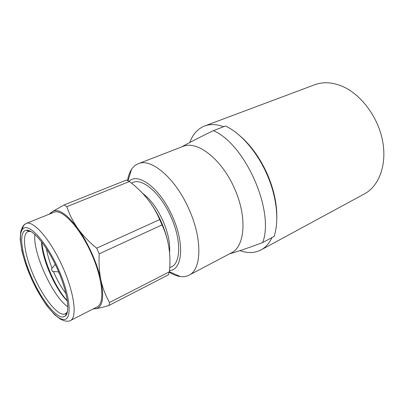 <?xml version="1.0" encoding="UTF-8"?>
<svg xmlns="http://www.w3.org/2000/svg" width="404" height="404" viewBox="0 0 404 404"><rect width="100%" height="100%" fill="white"/><g stroke="black" fill="none" stroke-linecap="round" stroke-linejoin="round"><path stroke-width="0.61" d="M169.539 270.544C182.386 270.19 184.911 243.88 172.574 216.716C160.489 188.633 138.123 171.806 129.118 181.366M127.563 180.558C128.27 176.094 129.588 172.382 131.512 169.417C133.29 166.711 135.542 164.822 138.264 163.741C151.066 157.656 175.664 178.326 189.117 209.519C202.646 239.461 201.566 269.63 189.032 275.185C186.431 276.533 183.527 276.987 180.315 276.558C176.816 276.063 173.149 274.619 169.321 272.225M138.264 163.741L182.835 146.47C196.829 139.996 221.887 159.024 234.598 188.724C247.45 217.201 244.89 246.718 231.315 252.894L189.032 275.185M239.143 135.168C250.541 144.728 259.939 157.712 267.332 174.119C273.917 189.466 277.068 204.035 276.796 217.822M213.413 130.628C245.4 144.324 274.765 211.297 262.666 242.562L274.069 236.466L274.351 235.577C279.26 220.16 276.659 196.309 266.938 174.371C257.197 151.929 240.739 133.153 225.508 125.992L213.413 130.628C200.828 136.714 190.526 141.981 182.512 146.435M229.634 253.778C238.421 251.308 249.435 247.571 262.666 242.562M52.56 271.559L51.424 269.094L52.56 271.559M58.423 271.796L60.095 275.356M65.968 293.567C61.393 287.658 57.216 280.336 53.449 271.599M52.081 268.281C49.434 261.62 47.546 255.065 46.415 248.612M31.052 231.578L29.017 231.381L27.376 231.941C21.478 235.714 25.083 256.793 34.325 277.316C43.491 297.864 57.085 315.196 64.211 314.221L66.296 313.221L67.483 311.555M24.629 230.846L26.326 230.25C32.966 229.194 46.904 245.854 56.979 268.054C67.12 290.229 70.538 311.676 65.387 315.994L63.216 317.014C55.777 317.923 41.627 299.753 32.057 278.3C22.407 256.878 18.549 234.845 24.629 230.846M50.46 213.691L52.555 211.519C58.469 208.272 66.907 213.958 77.881 228.578C88.062 242.673 97.49 263.827 100.975 280.366C102.858 288.592 105.722 295.965 109.57 302.485L108.949 305.474C103.454 307.111 99.121 308.176 95.94 308.671L93.178 308.929M48.975 214.287L52.555 211.519L64.1 204.929L66.837 206.676C69.251 214.176 72.932 221.478 77.881 228.578C83.027 235.628 89.299 242.163 96.702 248.177L99.217 253.828C98.687 263.221 99.273 272.069 100.975 280.366C104.298 297.768 102.616 307.207 95.94 308.671L93.718 308.651M148.642 200.394C158.317 213.312 164.842 227.654 168.21 243.42M108.949 305.474L168.468 274.791L169.559 270.321C170.998 253.924 168.493 238.784 162.054 224.897L159.701 219.589C153.449 204.742 143.354 192.057 129.411 181.527L126.437 180.048L64.1 204.929M66.837 206.676L129.411 181.527M96.702 248.177L159.701 219.589M99.217 253.828L162.054 224.897M109.57 302.485L169.443 271.776M54.045 212.246C61.903 208.585 79.214 226.644 90.971 252.571C102.818 278.457 105.08 303.374 97.157 306.894L70.367 320.584C77.533 317.473 74.291 292.329 62.115 265.716C50.025 239.062 33.184 220.114 26.129 223.478L54.045 212.246M67.852 306.777C52.752 296.829 32.492 252.359 34.901 234.441M67.392 301.056C55.787 290.178 41.733 259.131 41.541 241.728M67.362 300.813C56.201 289.128 43.405 261.191 41.854 242.132M223.649 126.705C216.524 124.134 210.176 123.897 204.606 125.982C197.738 128.735 192.809 134.229 189.819 142.461M239.981 250.642C247.758 253.389 254.783 253.146 261.06 249.914L364.413 193.91C379.144 186.087 387.305 164.362 382.462 140.228C377.674 116.115 360.211 93.475 341.4 85.931C331.709 82.133 322.806 81.744 314.691 84.759L204.606 125.982M261.06 249.914C265.62 247.445 269.256 243.339 271.963 237.592M207.444 133.552L206.929 133.739M131.588 183.249C140.592 176.316 160.353 192.299 171.124 217.286C182.098 241.471 180.664 265.453 169.741 267.473M169.544 252.525C170.352 243.506 168.16 232.941 162.974 220.831C157.171 208.212 150.399 199.061 142.662 193.38M22.286 229.523C22.816 226.816 23.816 224.952 25.285 223.927M23.508 228.341C17.125 232.674 21.24 255.964 31.411 278.533C41.496 301.142 56.419 320.367 64.332 319.503C72.412 319.054 70.185 295.268 58.292 268.791C46.495 242.279 29.699 223.594 23.508 228.341M128.033 180.785L131.512 169.417M169.448 271.715L180.315 276.558M52.55 271.564L58.636 271.806M51.424 269.094L55.237 264.347M66.226 313.433L67.13 312.984M28.81 231.295L29.744 230.911M29.017 231.381L26.326 230.25M66.296 313.221L65.387 315.994M70.367 320.584C69.589 321.175 68.074 321.337 65.822 321.084C65.317 320.963 64.645 321.039 60.519 319.221L54.631 314.767L46.879 305.777C41.536 298.066 36.527 289.35 31.85 279.639C27.578 269.741 24.27 260.237 21.932 251.126L20.2 239.335L20.69 231.835C22.028 227.523 22.457 227.028 23.674 225.296L26.129 223.478M50.394 213.716L50.444 212.984M93.657 308.686L93.935 308.898"/></g></svg>
